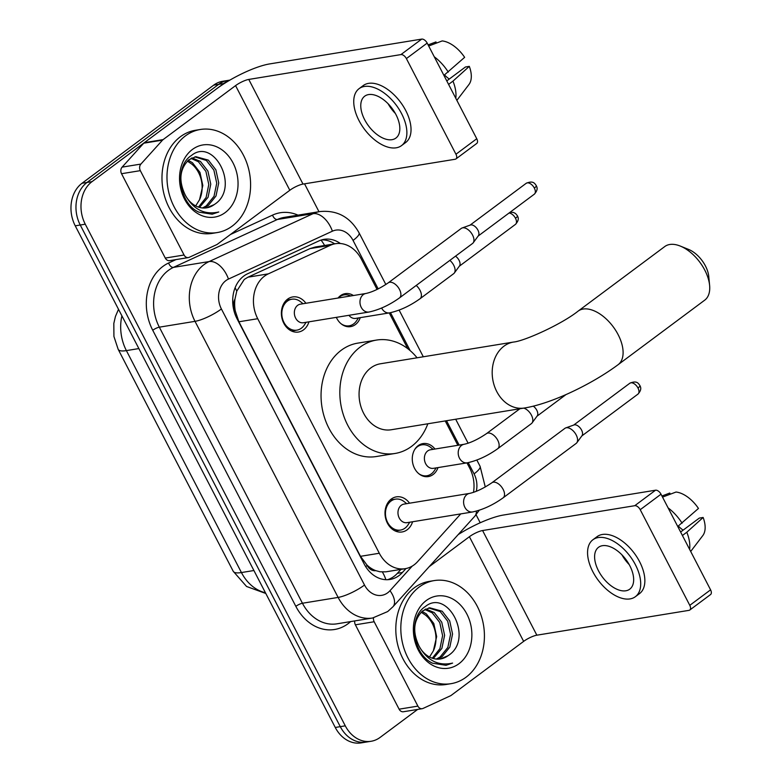 <?xml version="1.0" encoding="UTF-8"?>
<svg xmlns="http://www.w3.org/2000/svg" width="782" height="782" viewBox="0 0 782 782"><rect width="100%" height="100%" fill="white"/><g stroke="black" fill="none" stroke-linecap="round" stroke-linejoin="round"><path stroke-width="1.17" d="M437.998 467.597A16.715 13.274 -99.3 0 1 433.13 474.518A16.715 13.274 -99.3 0 1 428.341 476.58A16.715 13.274 -99.3 0 1 413.316 465.388A16.715 13.274 -99.3 0 1 418.165 445.652A16.715 13.274 -99.3 0 1 422.954 443.59A16.715 13.274 -99.3 0 1 434.968 449.034M338.059 298.03A16.715 13.274 -99.3 0 1 340.444 295.704A16.715 13.274 -99.3 0 1 345.233 293.641A16.715 13.274 -99.3 0 1 353.415 295.518M360.267 317.648A16.715 13.274 -99.3 0 1 355.409 324.569A16.715 13.274 -99.3 0 1 350.61 326.632A16.715 13.274 -99.3 0 1 336.328 317.355M412.583 521.76A17.781 14.125 -99.3 0 1 407.197 529.766A17.781 14.125 -99.3 0 1 402.095 531.956A17.781 14.125 -99.3 0 1 386.113 520.05A17.781 14.125 -99.3 0 1 391.274 499.053A17.781 14.125 -99.3 0 1 396.366 496.863A17.781 14.125 -99.3 0 1 409.553 503.197M308.949 321.832A17.781 14.125 -99.3 0 1 303.563 329.838A17.781 14.125 -99.3 0 1 298.47 332.027A17.781 14.125 -99.3 0 1 282.488 320.121A17.781 14.125 -99.3 0 1 287.639 299.125A17.781 14.125 -99.3 0 1 292.742 296.935A17.781 14.125 -99.3 0 1 305.918 303.269M377.071 289.448L361.352 259.135A31.339 24.897 80.7 0 0 335.517 243.701L315.351 246.995L310.004 248.608L247.962 277.19L244.258 279.448L236.77 291.109L234.971 299.086A10.449 8.299 80.7 0 0 235.05 310.552A31.339 7.253 152.6 0 1 234.101 311.246M335.517 243.701A31.339 24.897 80.7 0 0 330.356 245.284L268.314 273.866A31.339 24.897 80.7 0 0 264.492 276.154A31.339 24.897 80.7 0 0 257.728 318.714L379.309 553.255A31.339 24.897 80.7 0 0 405.144 568.69A31.339 24.897 80.7 0 0 417.529 561.73L460.754 513.891M375.722 570.635A31.339 24.897 -99.3 0 1 366.944 565.005L367.188 565.484A10.449 8.299 80.7 0 0 375.722 570.635L379.984 571.789L385.79 571.847L405.144 568.69M235.05 310.552L235.294 311.021A31.339 24.897 -99.3 0 1 234.971 299.086M235.294 311.021L238.901 321.783L360.482 556.325L366.944 565.005M473.491 492.367A31.339 24.897 80.7 0 0 469.738 468.223L466.962 462.866M457.861 445.3L445.232 420.941M407.764 348.664L389.24 312.917M417.656 709.43L380.111 737.406A31.339 24.897 -99.3 0 1 371.127 741.268L366.113 742.079A31.339 24.897 -99.3 0 1 340.278 726.644L80.253 225.02A31.339 24.897 -99.3 0 1 87.017 182.46L218.706 84.329A31.339 24.897 -99.3 0 1 227.689 80.468A31.339 24.897 -99.3 0 0 218.706 84.329L87.017 182.46A31.339 24.897 -99.3 0 0 80.253 225.02L340.278 726.644A31.339 24.897 -99.3 0 0 366.113 742.079L361.108 742.9A31.339 24.897 -99.3 0 1 335.263 727.465L75.248 225.832A31.339 24.897 -99.3 0 1 82.012 183.271L213.691 85.15A31.339 24.897 -99.3 0 1 222.675 81.289L229.908 80.106M340.395 243.515A31.339 24.897 80.7 0 0 324.08 239.331A31.339 24.897 80.7 0 0 318.919 240.915L247.571 273.798A31.339 24.897 80.7 0 0 243.749 276.075A31.339 24.897 80.7 0 0 236.985 318.636L364.187 564.027A31.339 24.897 80.7 0 0 390.023 579.462A31.339 24.897 80.7 0 0 402.398 572.492L405.985 568.534M371.127 741.268A31.339 24.897 -99.3 0 1 345.282 725.833L85.267 224.199A31.339 24.897 -99.3 0 1 92.032 181.639L223.711 83.518A31.339 24.897 -99.3 0 1 229.038 80.614M304.54 183.838L318.988 211.717M476.062 514.742L480.216 522.757M400.951 569.374L397.393 573.314A31.339 24.897 -99.3 0 1 387.491 579.706M321.598 239.908A31.339 24.897 -99.3 0 1 334.676 243.837M232.176 226.135A52.228 41.495 -99.3 0 1 217.201 232.567A52.228 41.495 -99.3 0 1 170.251 197.592A52.228 41.495 -99.3 0 1 185.402 135.912A52.228 41.495 -99.3 0 1 200.378 129.48A52.228 41.495 -99.3 0 1 247.327 164.455A52.228 41.495 -99.3 0 1 232.176 226.135M217.201 232.567L212.196 233.388A52.228 41.495 -99.3 0 1 165.246 198.413A52.228 41.495 -99.3 0 1 180.398 136.733A52.228 41.495 -99.3 0 1 195.363 130.291L200.378 129.48M214.454 204.425C240.612 187.973 213.926 136.967 191.473 155.462C174.015 166.185 178.736 203.349 198.843 212.137L212.196 214.2L218.774 211.981C204.61 215.148 193.457 209.566 185.344 195.226A26.119 20.743 -99.3 0 0 206.731 207.816A26.119 20.743 -99.3 0 0 214.219 204.601L214.454 204.425A26.119 20.743 -99.3 0 1 214.219 204.601L206.487 207.856M192.421 149.45A36.559 29.042 -99.3 0 1 233.046 162.949A36.559 29.042 -99.3 0 1 225.157 212.596A36.559 29.042 -99.3 0 1 184.532 199.097A36.559 29.042 -99.3 0 1 192.421 149.45M202.548 207.963L206.252 205.901L214.014 196.311L216.741 183.223L213.877 170.114L206.37 160.457L194.845 156.879M203.555 208.022L208.237 205.578L215.998 195.989L218.725 182.9L215.861 169.782L208.354 160.134L195.832 156.674L188.833 159.821C179.596 168.99 178.423 180.798 185.344 195.226M198.452 207.093L206.106 197.514L208.784 184.523L205.92 171.405L198.423 161.747L190.994 158.375M199.488 207.406L208.051 197.289L210.769 184.2L207.914 171.082L200.407 161.424L191.942 157.886M187.357 161.121L191.473 163.858A26.119 20.743 -99.3 0 1 199.537 199.733L202.821 185.5L199.957 172.382L192.45 162.724L188.237 160.3M199.537 199.733L195.686 205.91M212.069 214.219L218.774 211.981M184.063 255.01A5.22 4.145 80.7 0 0 188.364 257.581L169.577 260.641A5.22 4.145 -99.3 0 1 165.276 258.07L184.063 255.01L140.33 170.652L121.542 173.712A5.22 4.145 -99.3 0 1 122.109 167.133L143.751 143.194A5.22 4.145 -99.3 0 1 144.308 142.686L216.78 88.679A41.778 9.667 152.6 0 1 269.555 63.938L421.713 39.1A5.22 2.933 53.3 0 1 427.177 43.098L406.386 58.591A5.22 2.933 -126.7 0 0 400.922 54.593L248.764 79.432A10.449 2.414 -27.4 0 0 235.568 85.619L163.096 139.616A5.22 4.145 80.7 0 0 162.529 140.134L140.897 164.073A5.22 4.145 80.7 0 0 140.33 170.652M165.276 258.07L121.542 173.712M188.364 257.581A5.22 4.145 80.7 0 0 189.224 257.317L216.712 244.649A5.22 4.145 80.7 0 0 217.347 244.267L289.819 190.27A10.449 2.414 -27.4 0 1 303.005 184.083L455.163 159.254A5.22 2.933 -126.7 0 0 455.945 158.932A5.22 2.933 -126.7 0 0 455.955 154.23L476.756 138.737L427.177 43.098M476.756 138.737A5.22 2.933 53.3 0 1 476.746 143.438L455.945 158.932M455.955 154.23L406.386 58.591M395.956 114.583A26.119 14.663 -126.7 0 0 364.695 96.196A26.119 14.663 -126.7 0 0 364.647 119.685A26.119 14.663 -126.7 0 0 395.907 138.072A26.119 14.663 -126.7 0 0 395.956 114.583M401.528 145.608L405.682 142.51A35.513 19.941 -126.7 0 0 405.75 110.555A35.513 19.941 -126.7 0 0 363.239 85.561L359.085 88.659A35.513 19.941 -126.7 0 0 359.016 120.604A35.513 19.941 -126.7 0 0 401.528 145.608A35.513 19.941 -126.7 0 0 401.596 113.654A35.513 19.941 -126.7 0 0 359.085 88.659M455.779 98.278A34.467 19.355 -126.7 0 0 452.964 81.123L469.308 66.362L465.456 66.988L446.776 80.908M448.585 84.397L452.964 81.123M436.512 43.059L435.936 41.945L428.106 44.887M456.854 100.36L468.956 84.515A27.155 15.249 -126.7 0 0 469.308 66.362M444.508 74.925A20.889 11.73 -126.7 0 0 449.288 79.041M428.683 46.011L442.192 40.928A27.155 15.249 -126.7 0 1 464.635 57.34L443.912 75.375M448.291 72.1A34.467 19.355 -126.7 0 0 434.274 56.783M388.107 103.732A26.119 14.663 -126.7 0 0 395.369 113.488M466.004 677.241A52.228 41.495 -99.3 0 1 451.038 683.673A52.228 41.495 -99.3 0 1 404.089 648.698A52.228 41.495 -99.3 0 1 419.24 587.018A52.228 41.495 -99.3 0 1 434.206 580.586A52.228 41.495 -99.3 0 1 481.155 615.561A52.228 41.495 -99.3 0 1 466.004 677.241M451.038 683.673L446.023 684.494A52.228 41.495 -99.3 0 1 399.074 649.519A52.228 41.495 -99.3 0 1 414.225 587.839A52.228 41.495 -99.3 0 1 429.201 581.397L434.206 580.586M448.282 655.531C474.439 639.08 447.754 588.074 425.3 606.568C407.852 617.291 412.573 654.456 432.681 663.244L446.023 665.306L452.602 663.087C438.438 666.254 427.295 660.673 419.172 646.323A26.119 20.743 -99.3 0 0 440.569 658.923A26.119 20.743 -99.3 0 0 448.047 655.707L448.282 655.531A26.119 20.743 -99.3 0 1 448.047 655.707L440.325 658.962M426.249 600.547A36.559 29.042 -99.3 0 1 466.874 614.056A36.559 29.042 -99.3 0 1 458.985 663.703A36.559 29.042 -99.3 0 1 418.36 650.204A36.559 29.042 -99.3 0 1 426.249 600.547M436.385 659.07L440.08 657.007L447.842 647.418L450.569 634.329L447.705 621.211L440.198 611.563L428.673 607.985M437.382 659.128L442.074 656.684L449.826 647.095L452.553 634.007L449.699 620.888L442.192 611.231L429.66 607.78L422.661 610.918C413.424 620.097 412.261 631.895 419.172 646.323M432.28 658.2L439.934 648.62L442.612 635.629L439.758 622.511L432.25 612.853L424.831 609.481M433.326 658.512L441.879 648.395L444.606 635.307L441.742 622.189L434.235 612.531L425.77 608.992M421.185 612.228L425.31 614.965A26.119 20.743 -99.3 0 1 433.365 650.839L436.649 636.607L433.785 623.489L426.288 613.831L422.075 611.407M433.365 650.839L429.513 657.017M445.896 665.326L452.602 663.087M680.272 246.066L688.6 249.429A22.981 12.903 53.3 0 1 705.432 265.948A22.981 12.903 53.3 0 1 708.766 276.496L709.616 285.44A33.431 18.768 -126.7 0 0 704.768 270.093A33.431 18.768 -126.7 0 0 680.272 246.066A33.431 18.768 -126.7 0 0 664.759 246.555L578.123 311.119A33.431 18.768 53.3 0 1 618.132 334.647A33.431 18.768 53.3 0 1 618.063 364.725L704.699 300.171A33.431 18.768 -126.7 0 0 709.616 285.44M578.123 311.119C561.456 324.413 524.194 341.138 513.559 342.047L380.433 363.777A33.431 26.559 80.7 0 0 370.854 367.892A33.431 26.559 80.7 0 0 361.157 407.373A33.431 26.559 80.7 0 0 391.205 429.758L524.321 408.028C551.339 403.678 591.544 384.412 618.063 364.725M427.842 423.776A57.448 45.639 -99.3 0 1 411.537 446.385A57.448 45.639 -99.3 0 1 395.076 453.462A57.448 45.639 -99.3 0 1 343.425 414.988A57.448 45.639 -99.3 0 1 360.091 347.14A57.448 45.639 -99.3 0 1 376.562 340.062A57.448 45.639 -99.3 0 1 417.07 357.794M395.076 453.462L376.289 456.532A57.448 45.639 -99.3 0 1 324.647 418.057A57.448 45.639 -99.3 0 1 341.314 350.209A57.448 45.639 -99.3 0 1 357.775 343.132L376.562 340.062M303.093 303.729L300.474 301.676A15.669 12.444 80.7 0 0 291.823 299.223A15.669 12.444 80.7 0 0 287.336 301.148A15.669 12.444 80.7 0 0 282.791 319.652A15.669 12.444 80.7 0 0 296.877 330.151A15.669 12.444 80.7 0 0 301.363 328.215A15.669 12.444 80.7 0 0 304.296 325.077L306.124 322.292M297.659 305.342A9.404 7.468 80.7 0 0 294.931 316.446A9.404 7.468 80.7 0 0 303.377 322.741L368.996 312.028A9.404 7.468 80.7 0 1 361.528 307.893A9.404 7.468 80.7 0 1 363.278 294.628A9.404 7.468 80.7 0 1 365.966 293.475L300.347 304.178A9.404 7.468 80.7 0 0 297.659 305.342M399.485 297.913A9.404 5.279 53.3 0 0 399.758 289.966A9.404 5.279 53.3 0 0 399.504 289.457A9.404 5.279 53.3 0 0 388.253 282.84L461.302 228.403A9.404 5.279 53.3 0 1 462.103 227.982A9.404 5.279 53.3 0 1 462.709 227.826A9.404 5.279 53.3 0 1 472.553 235.02A9.404 5.279 53.3 0 1 473.178 242.84A9.404 5.279 53.3 0 1 472.533 243.485L399.485 297.913C389.387 305.097 379.221 309.809 368.996 312.028M462.103 227.982L470.373 225.03A6.794 3.812 53.3 0 1 470.813 224.913A6.794 3.812 53.3 0 1 477.919 230.113A6.794 3.812 53.3 0 1 478.369 235.753L473.178 242.84M406.728 503.667L404.108 501.604A15.669 12.444 80.7 0 0 395.457 499.151A15.669 12.444 80.7 0 0 390.971 501.086A15.669 12.444 80.7 0 0 386.425 519.59A15.669 12.444 80.7 0 0 400.511 530.079A15.669 12.444 80.7 0 0 404.998 528.153A15.669 12.444 80.7 0 0 407.93 525.005L409.758 522.22M401.283 505.27A9.404 7.468 80.7 0 0 398.556 516.374A9.404 7.468 80.7 0 0 407.011 522.669L472.631 511.956A9.404 7.468 80.7 0 1 465.153 507.831A9.404 7.468 80.7 0 1 466.913 494.556A9.404 7.468 80.7 0 1 469.601 493.403L403.981 504.107A9.404 7.468 80.7 0 0 401.283 505.27M503.119 497.841A9.404 5.279 53.3 0 0 503.393 489.894A9.404 5.279 53.3 0 0 503.139 489.385A9.404 5.279 53.3 0 0 491.888 482.768L564.936 428.331A9.404 5.279 53.3 0 1 565.738 427.91A9.404 5.279 53.3 0 1 566.344 427.754A9.404 5.279 53.3 0 1 576.187 434.948A9.404 5.279 53.3 0 1 576.813 442.768A9.404 5.279 53.3 0 1 576.168 443.414L503.119 497.841C493.022 505.035 482.856 509.737 472.631 511.956M565.738 427.91L574.008 424.958A6.794 3.812 53.3 0 1 574.447 424.841A6.794 3.812 53.3 0 1 581.554 430.041A6.794 3.812 53.3 0 1 582.004 435.691L576.813 442.768M350.668 295.967A15.669 12.444 80.7 0 0 344.148 294.882A15.669 12.444 80.7 0 0 339.652 296.808A15.669 12.444 80.7 0 0 338.313 297.981M340.962 323.67A15.669 12.444 80.7 0 0 349.192 325.811A15.669 12.444 80.7 0 0 353.689 323.875A15.669 12.444 80.7 0 0 356.612 320.728L358.439 317.951M348.919 315.302A9.404 7.468 80.7 0 0 355.702 318.391L389.514 312.878A9.404 7.468 80.7 0 1 382.036 308.743A9.404 7.468 80.7 0 1 381.645 308.02M449.875 260.367A9.404 5.279 53.3 0 1 453.697 265.206A9.404 5.279 53.3 0 1 454.322 273.016A9.404 5.279 53.3 0 1 453.687 273.661L420.002 298.763C409.895 305.948 399.739 310.65 389.514 312.878M455.495 256.183A6.794 3.812 53.3 0 1 459.063 260.298A6.794 3.812 53.3 0 1 459.513 265.939L454.322 273.016M433.14 449.337L430.52 447.284A15.669 12.444 80.7 0 0 421.869 444.831A15.669 12.444 80.7 0 0 417.383 446.757A15.669 12.444 80.7 0 0 414.753 449.464M418.693 473.618A15.669 12.444 80.7 0 0 426.923 475.759A15.669 12.444 80.7 0 0 431.41 473.824A15.669 12.444 80.7 0 0 434.342 470.676L436.17 467.89M464.205 444.264L430.393 449.787A9.404 7.468 80.7 0 0 427.705 450.94A9.404 7.468 80.7 0 0 424.968 462.045A9.404 7.468 80.7 0 0 433.423 468.34L467.235 462.827A9.404 7.468 80.7 0 1 459.757 458.692A9.404 7.468 80.7 0 1 461.517 445.427A9.404 7.468 80.7 0 1 464.205 444.264C470.735 442.808 478.164 439.259 486.492 433.629A9.404 5.279 53.3 0 1 497.743 440.256A9.404 5.279 53.3 0 1 497.997 440.765A9.404 5.279 53.3 0 1 497.723 448.712L531.408 423.609A9.404 5.279 53.3 0 0 532.043 422.964A9.404 5.279 53.3 0 0 531.428 415.154A9.404 5.279 53.3 0 0 523.745 408.126M533.275 406.161A6.794 3.812 53.3 0 1 536.794 410.247A6.794 3.812 53.3 0 1 537.234 415.887L532.043 422.964M417.891 706.117A5.22 4.145 80.7 0 0 422.202 708.688L403.414 711.747A5.22 4.145 -99.3 0 1 399.103 709.176L417.891 706.117L374.167 621.749L355.38 624.818A5.22 4.145 -99.3 0 1 354.735 620.918M399.103 709.176L355.38 624.818M458.203 534.585A41.778 9.667 152.6 0 1 503.383 515.045L655.541 490.206A5.22 2.933 53.3 0 1 661.015 494.204L640.223 509.698A5.22 2.933 -126.7 0 0 634.749 505.7L482.592 530.538A10.449 2.414 -27.4 0 0 469.396 536.716L429.171 566.696M422.202 708.688A5.22 4.145 80.7 0 0 423.062 708.424L450.54 695.755A5.22 4.145 80.7 0 0 451.175 695.374L523.647 641.377A10.449 2.414 -27.4 0 1 536.843 635.189L689.001 610.351A5.22 2.933 -126.7 0 0 689.783 610.028A5.22 2.933 -126.7 0 0 689.792 605.336L710.584 589.843L661.015 494.204M710.584 589.843A5.22 2.933 53.3 0 1 710.574 594.535L689.783 610.028M689.792 605.336L640.223 509.698M373.522 617.839A5.22 4.145 80.7 0 0 374.167 621.749M629.784 565.689A26.119 14.663 -126.7 0 0 598.533 547.302A26.119 14.663 -126.7 0 0 598.484 570.792A26.119 14.663 -126.7 0 0 629.735 589.178A26.119 14.663 -126.7 0 0 629.784 565.689M635.355 596.715L639.51 593.616A35.513 19.941 -126.7 0 0 639.578 561.662A35.513 19.941 -126.7 0 0 597.077 536.657L592.912 539.756A35.513 19.941 -126.7 0 0 592.844 571.71A35.513 19.941 -126.7 0 0 635.355 596.715A35.513 19.941 -126.7 0 0 635.424 564.76A35.513 19.941 -126.7 0 0 592.912 539.756M689.607 549.384A34.467 19.355 -126.7 0 0 686.801 532.229L703.145 517.469L699.294 518.095L680.614 532.014M682.412 535.504L686.801 532.229M670.34 494.165L669.763 493.051L661.934 495.993M690.692 551.466L702.783 535.621A27.155 15.249 -126.7 0 0 703.145 517.469M678.346 526.032A20.889 11.73 -126.7 0 0 683.116 530.147M662.52 497.117L676.029 492.034A27.155 15.249 -126.7 0 1 698.463 508.447L677.74 526.482M682.119 523.207A34.467 19.355 -126.7 0 0 668.102 507.889M621.934 554.839A26.119 14.663 -126.7 0 0 629.207 564.594M247.962 277.19L268.314 273.866M385.849 579.697A31.339 16.07 -137.9 0 0 382.398 572.043M324.608 245.48A31.339 18.592 -114.7 0 0 321.06 240.074M236.77 291.109A31.339 18.592 -114.7 0 0 235.099 287.756M367.188 565.484A31.339 7.253 152.6 0 1 365.653 566.598M238.901 321.783L257.728 318.714M310.004 248.608L330.356 245.284M360.482 556.325L379.309 553.255M265.821 593.489L246.565 586.48L233.232 571.3A36.559 8.465 -27.4 0 0 241.433 572.551A41.778 33.196 80.7 0 0 265.45 592.766M121.904 315.85A41.778 33.196 80.7 0 0 126.391 350.61A36.559 8.465 152.6 0 1 118.19 349.358L113.928 336.475L113.82 323.425L115.443 316.446L118.512 309.301M138.864 348.577L126.391 350.61L241.433 572.551L253.915 570.518M335.263 727.465L345.282 725.833M75.248 225.832L85.267 224.199M82.012 183.271L92.032 181.639M213.691 85.15L223.711 83.518M378.185 288.91L353.053 240.426A20.889 16.598 80.7 0 0 332.389 231.189L228.461 279.076A20.889 16.598 80.7 0 0 225.92 280.601A20.889 16.598 80.7 0 0 221.404 308.968L364.51 585.044A20.889 16.598 80.7 0 0 387.725 592.766A20.889 16.598 80.7 0 0 389.993 590.693L412.231 566.1M364.51 585.044A20.889 4.839 -27.4 0 1 338.127 597.419L195.021 321.343A41.778 33.196 -99.3 0 1 204.034 264.599A41.778 33.196 -99.3 0 1 209.136 261.559L173.448 267.385A41.778 33.196 80.7 0 0 168.345 270.425A41.778 33.196 80.7 0 0 159.333 327.169L302.438 603.245A41.778 33.196 80.7 0 0 336.886 623.831L372.584 618.005A41.778 33.196 -99.3 0 1 338.127 597.419L302.438 603.245A5.22 1.212 152.6 0 0 295.84 606.343L152.734 330.258A5.22 1.212 152.6 0 1 159.333 327.169L195.021 321.343A20.889 4.839 -27.4 0 0 221.404 308.968M372.584 618.005L387.686 611.563L392.965 606.754A20.889 10.713 -137.9 0 0 389.993 590.693M152.734 330.258A47.008 37.341 -99.3 0 1 162.881 266.427A47.008 37.341 -99.3 0 1 168.609 263.006L176.009 259.595M230.436 234.512L272.537 215.118A47.008 37.341 -99.3 0 1 298.001 215.148M350.639 621.582A47.008 37.341 -99.3 0 1 295.84 606.343M228.461 279.076A20.889 12.395 -114.7 0 0 209.136 261.559L313.054 213.672L277.366 219.498L173.448 267.385A5.22 3.099 65.3 0 1 168.609 263.006M332.389 231.189A20.889 12.395 -114.7 0 0 313.054 213.672A41.778 33.196 -99.3 0 1 319.936 211.56L284.247 217.386A41.778 33.196 80.7 0 0 277.366 219.498A5.22 3.099 65.3 0 1 272.537 215.118M476.277 491.331A20.889 16.598 80.7 0 0 474.058 473.872L468.242 462.641M459.142 445.095L446.512 420.726M410.179 350.629L390.511 312.692M392.965 606.754L474.791 516.228A20.889 10.713 -137.9 0 0 476.365 511.135M474.058 473.872A20.889 4.839 -27.4 0 0 480.08 466.297L476.844 460.06M353.053 240.426A20.889 4.839 -27.4 0 0 359.075 232.86C350.18 217.034 337.14 209.938 319.936 211.56M397.393 573.314L402.398 572.492M303.005 184.083L248.764 79.432M289.819 190.27L235.568 85.619M144.308 142.686L163.096 139.616M400.922 54.593L421.713 39.1M162.529 140.134L143.751 143.194M122.109 167.133L140.897 164.073M513.559 342.047A33.431 26.559 80.7 0 0 503.979 346.162A33.431 26.559 80.7 0 0 496.766 391.567A33.431 26.559 80.7 0 0 524.321 408.028M534.321 194.18C539.033 188.961 536.413 186.458 536.296 185.617C534.829 183.731 533.471 180.222 526.208 183.291A6.794 3.812 53.3 0 1 534.341 188.071A6.794 3.812 53.3 0 1 534.321 194.18L478.173 236.027M536.296 185.617A6.794 1.574 152.6 0 1 534.341 188.071M637.956 394.118C642.667 388.889 640.047 386.386 639.93 385.546C638.464 383.659 637.105 380.15 629.842 383.229A6.794 3.812 53.3 0 1 637.975 388.009A6.794 3.812 53.3 0 1 637.956 394.118L581.798 435.955M639.93 385.546A6.794 1.574 152.6 0 1 637.975 388.009M509.043 213.027A6.794 3.812 53.3 0 1 515.485 218.256A6.794 3.812 53.3 0 1 515.465 224.366L459.317 266.212M510.05 212.274L513.451 212.44L515.573 213.554L517.44 215.793A6.794 1.574 152.6 0 1 515.485 218.256M416.19 285.469A9.404 5.279 53.3 0 1 420.022 290.308A9.404 5.279 53.3 0 1 420.266 290.816A9.404 5.279 53.3 0 1 420.002 298.763M536.843 635.189L482.592 530.538M523.647 641.377L469.396 536.716M634.749 505.7L655.541 490.206M233.232 571.3L118.19 349.358M474.791 516.228L479.2 510.284M485.28 487L480.08 466.297M468.115 443.218L455.681 419.23M423.306 356.778L399.123 310.112M385.849 284.511L359.075 232.86M296.877 330.151L291.539 331.021M291.823 299.223L286.486 300.093M388.253 282.84C379.925 288.47 372.496 292.009 365.966 293.475M526.208 183.291L470.05 225.138M400.511 530.079L395.174 530.949M395.457 499.151L390.12 500.021M491.888 482.768C483.559 488.398 476.13 491.937 469.601 493.403M629.842 383.229L573.685 425.066M349.192 325.811L345.888 326.348M344.148 294.882L340.835 295.42M515.465 224.366C520.177 219.146 517.557 216.643 517.44 215.793M426.923 475.759L423.609 476.297M566.041 394.548L537.038 416.161M421.869 444.831L418.565 445.369M497.723 448.712C487.626 455.896 477.46 460.598 467.235 462.827M486.492 433.629L519.883 408.751"/></g></svg>
